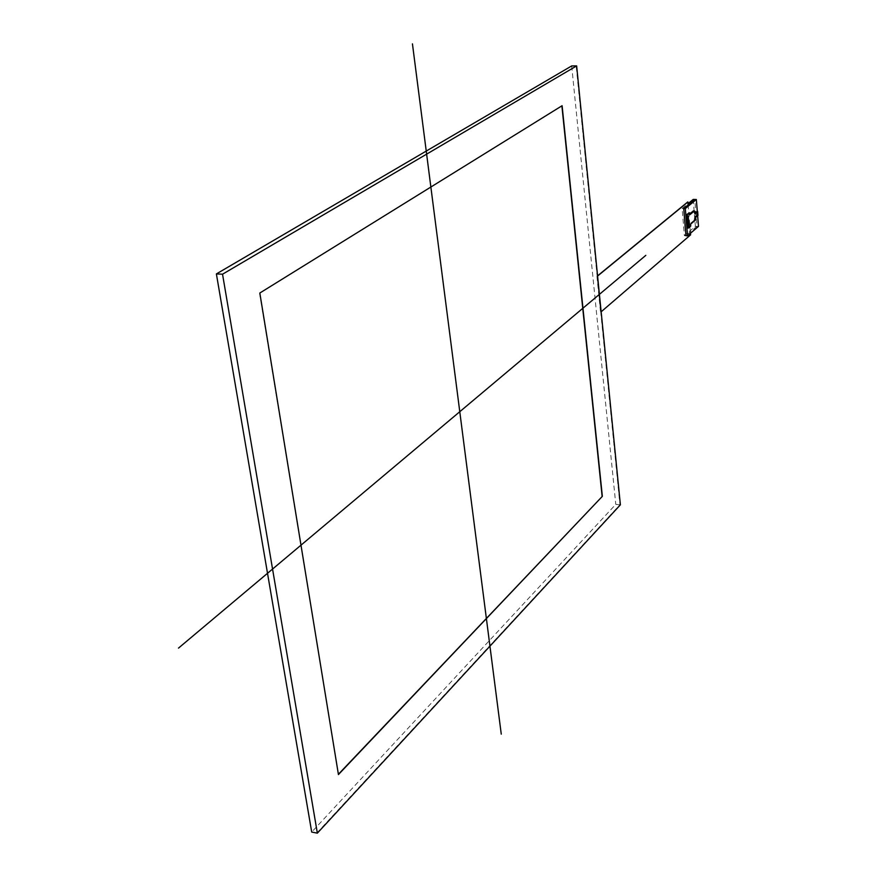 <?xml version="1.0" encoding="UTF-8"?>
<svg xmlns="http://www.w3.org/2000/svg" width="877" height="877" viewBox="0 0 877 877"><rect width="100%" height="100%" fill="white"/><g stroke="black" fill="none" stroke-linecap="round" stroke-linejoin="round"><path stroke-width="0.66" stroke-dasharray="4.38 3.29" d="M687.206 216.707L687.151 216.082L688.215 216.115M687.151 216.082L686.428 216.685M688.598 212.771L688.752 214.744L689.815 214.777M688.752 214.744L689.75 213.922M693.389 210.886L694.617 213.911L695.669 213.944M694.617 213.911L694.562 213.111L695.34 213.133M694.562 213.111L695.132 212.618M696.612 211.39L696.93 215.413L697.982 215.446M696.93 215.413L694.88 217.145L695.702 217.167M694.88 217.145L694.803 216.18L695.856 216.213M694.803 216.18L694.145 220.259L695.198 220.291M694.145 220.259L689.53 224.172L690.583 224.205M689.53 224.172L689.684 226.069L690.736 226.091M689.684 226.069L687.36 228.031M693.192 199.419L695.362 226.299L684.378 235.683L682.131 208.507L683.512 208.551L685.759 235.727L696.93 226.343L694.77 199.463M684.378 235.683L685.759 235.727M690.363 231.966L688.149 204.911L683.512 208.551M682.131 208.507L688.05 203.65M697.643 215.731L697.292 211.401M695.362 226.299L698.498 226.387M690.594 234.85L600.734 312.146L597.588 276.036L596.93 276.376L597.566 275.86M600.734 312.146L597.16 276.387M687.7 201.984L687.941 204.9M690.155 231.956L690.385 234.839M596.93 276.376L600.504 312.135M259.822 293.028L561.872 105.711M338.434 774.566L259.537 293.017M620.39 504.812L615.775 504.363L311.708 832.065M571.683 65.939L615.775 504.363M316.816 833.051L619.94 504.768L576.167 65.896"/><path stroke-width="1.32" d="M688.423 228.064L687.36 228.031L687.206 226.134L688.982 225.553L688.27 226.167L688.423 228.064L690.736 226.091L690.583 224.205L695.198 220.291L695.856 216.213L695.932 217.178L697.982 215.446L697.664 211.412L695.604 213.133L695.669 213.944L694.441 210.908L689.815 214.777L689.651 212.793L687.327 214.733L687.491 216.718L688.215 216.115L688.982 225.553M687.206 226.134L688.27 226.167M687.93 225.521L687.206 216.707M687.327 214.733L686.263 214.712L686.428 216.685L687.491 216.718M686.263 214.712L689.651 212.793M689.75 213.922L693.389 210.886L694.441 210.908M695.132 212.618L697.664 211.412M687.546 235.781L685.967 235.727L683.72 208.551L685.31 208.594L687.546 235.781L698.498 226.387L697.643 215.731M685.967 235.727L683.72 208.551L688.149 204.911L687.908 201.984L597.588 276.036L687.7 201.984L597.566 275.86M697.292 211.401L696.338 199.496L685.31 208.594M696.338 199.496L693.192 199.419L688.05 203.65M601.151 311.795L690.594 234.85L690.473 233.282L690.594 234.85L601.151 311.795M602.346 496.338L338.434 774.566L259.822 293.028L562.102 105.711L602.346 496.338L338.434 774.566L259.822 293.028L562.102 105.711L602.346 496.338L338.39 774.292M561.883 105.854L602.126 496.316M576.638 65.896L222.539 274.205L576.638 65.896L620.39 504.812L317.353 833.15L620.39 504.812L576.638 65.896L571.683 65.939L216.389 273.92L222.539 274.205L317.353 833.15L311.708 832.065L216.389 273.92M645.812 255.36L178.502 648.103M501.26 734.137L412.442 43.85M317.353 833.15L222.539 274.205M687.908 201.984L688.149 204.911M683.72 208.551L694.77 199.463"/></g></svg>
